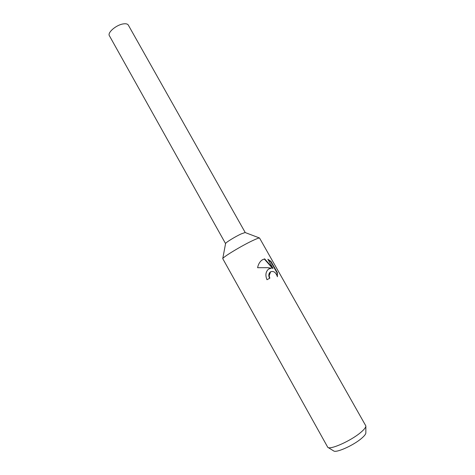 <?xml version="1.0" encoding="UTF-8"?>
<svg xmlns="http://www.w3.org/2000/svg" width="475" height="475" viewBox="0 0 475 475"><rect width="100%" height="100%" fill="white"/><g stroke="black" fill="none" stroke-linecap="round" stroke-linejoin="round"><path stroke-width="0.71" d="M252.581 240.635C256.435 238.812 258.756 237.933 259.534 237.999L365.857 425.933C365.928 427.334 364.23 429.495 360.757 432.422C351.007 440.794 330.155 450.116 327.768 447.308L222.751 258.643C222.876 257.112 241.579 245.783 252.581 240.635M225.578 243.491L225.583 243.491C225.72 242.476 235.463 236.502 241.318 233.854L245.13 232.524L259.534 237.999M268.601 269.04L271.433 268.155L267.841 267.686L257.604 267.71C258.21 264.504 259.605 261.992 261.796 260.175L264.617 258.851L272.988 268.268L267.87 259.213L271.047 261.47L277.347 272.608L277.424 276.747C275.892 272.365 273.618 270.72 270.608 271.813L269.123 275.844L269.865 278.16L267.003 279.722C265.133 275.286 265.662 271.73 268.589 269.052L268.601 269.04M328.011 447.456L333.61 450.87C335.766 453.298 353.341 445.503 361.546 438.366C364.473 435.872 365.91 434.008 365.845 432.778L365.857 426.223M269.551 278.332L268.82 276.028C268.702 274.247 269.2 272.905 270.305 271.997L270.691 271.748M277.263 276.177L277.008 272.81L270.714 261.678L271.053 261.47M277.008 272.81L277.347 272.608M268.832 268.874L271.433 268.155M270.714 261.683L268.137 259.683M272.988 268.268L272.674 268.464L264.32 259.041L262.206 259.878M264.32 259.041L264.617 258.851M225.56 243.61L109.381 35.708C107.196 32.692 116.227 24.926 123.191 23.922C125.863 23.501 127.567 23.887 128.315 25.086L245.243 232.566M270.608 271.813L270.305 271.997M225.583 243.491L222.751 258.643"/></g></svg>

